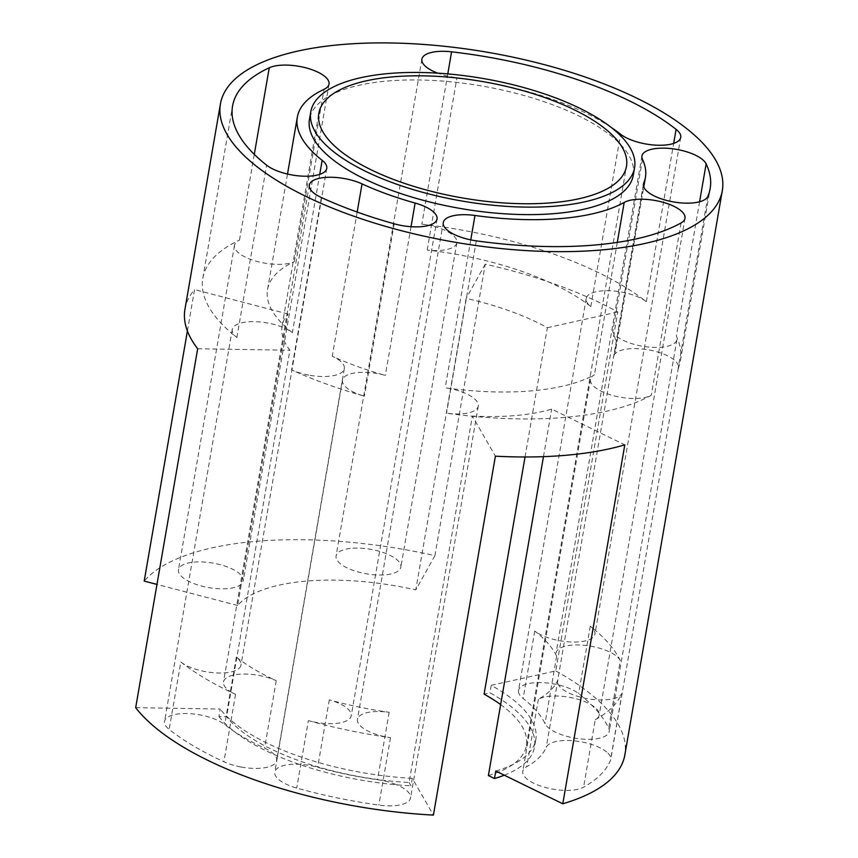 <?xml version="1.0" encoding="UTF-8"?>
<svg xmlns="http://www.w3.org/2000/svg" width="858" height="858" viewBox="0 0 858 858"><rect width="100%" height="100%" fill="white"/><g stroke="black" fill="none" stroke-linecap="round" stroke-linejoin="round"><path stroke-width="0.64" stroke-dasharray="4.29 3.22" d="M135.682 707.668L220.216 709.04L218.919 716.527L226.598 716.655A156.081 59.063 9.8 0 0 409.084 782.496L472.372 416.076L495.398 456.177M472.372 416.076A156.081 59.063 9.8 0 0 551.673 409.137L624.796 444.852M187.409 330.963L194.552 289.607A254.665 96.364 9.8 0 0 184.953 309.245M495.774 771.042A164.296 62.173 -170.2 0 0 535.81 739.489A164.296 62.173 -170.2 0 0 491.237 685.327L555.77 670.924L617.771 311.99A254.665 96.364 9.8 0 0 485.253 264.178L434.909 555.662A254.665 96.364 9.8 0 0 168.136 562.998A254.665 96.364 9.8 0 0 144.198 581.102M543.468 456.649L551.673 409.137M434.909 555.662L415.798 589.886A156.081 59.063 9.8 0 0 252.295 594.39A156.081 59.063 9.8 0 0 237.634 605.48L287.977 313.985A156.081 59.063 9.8 0 0 282.1 326.029A156.081 59.063 9.8 0 0 289.897 350.236L226.598 716.655M488.384 775.557A156.081 59.063 9.8 0 0 505.877 768.704A156.081 59.063 9.8 0 0 526.426 745.581A156.081 59.063 9.8 0 0 500.643 704.579M409.084 782.496L411.003 785.842L412.29 778.345L433.408 815.1M237.634 605.48L156.971 584.427M287.977 313.985L194.552 289.607M197.672 348.745L289.897 350.236M412.29 778.345A164.296 62.173 -170.2 0 1 220.216 709.04M240.926 766.988A32.861 12.43 -170.2 0 1 223.906 761.765A242.342 91.699 -170.2 0 1 169.176 729.429A32.861 12.43 -170.2 0 1 164.532 721.535A32.861 12.43 -170.2 0 1 164.554 721.406A32.861 12.43 -170.2 0 1 189.232 713.631A32.861 12.43 -170.2 0 1 224.699 724.57A176.619 66.838 -170.2 0 0 264.586 748.144A32.861 12.43 -170.2 0 1 276.619 760.542A32.861 12.43 -170.2 0 1 240.926 766.988M393.672 783.622A32.861 12.43 -170.2 0 1 410.564 797.994A32.861 12.43 -170.2 0 1 378.861 805.094A242.342 91.699 -170.2 0 1 296.729 788.041A32.861 12.43 -170.2 0 1 282.035 781.917A32.861 12.43 -170.2 0 1 274.807 772.071A32.861 12.43 -170.2 0 1 317.653 767.288A176.619 66.838 -170.2 0 0 377.52 779.718A32.861 12.43 -170.2 0 1 393.672 783.622M555.77 670.924A254.665 96.364 -170.2 0 1 624.86 754.868M607.947 753.163A32.861 12.43 -170.2 0 1 610.714 759.545A32.861 12.43 -170.2 0 1 610.403 760.606A242.342 91.699 -170.2 0 1 583.59 787.183A32.861 12.43 -170.2 0 1 569.819 790.315A32.861 12.43 -170.2 0 1 537.28 784.791A32.861 12.43 -170.2 0 1 522.779 771.331A32.861 12.43 -170.2 0 1 526.726 766.655A176.619 66.838 -170.2 0 0 546.267 747.286A32.861 12.43 -170.2 0 1 574.013 740.829A32.861 12.43 -170.2 0 1 607.947 753.163M518.447 691.58A32.861 12.43 -170.2 0 1 518.511 690.443A32.861 12.43 -170.2 0 1 543.189 682.668A32.861 12.43 -170.2 0 1 578.646 693.607A242.342 91.699 -170.2 0 1 608.687 728.11A32.861 12.43 -170.2 0 1 609.234 731.445A32.861 12.43 -170.2 0 1 607.185 734.802A32.861 12.43 -170.2 0 1 574.131 737.998A32.861 12.43 -170.2 0 1 545.012 723.605A176.619 66.838 -170.2 0 0 523.123 698.466A32.861 12.43 -170.2 0 1 518.447 691.58M504.289 775.203A164.296 62.173 9.8 0 0 534.523 746.975A164.296 62.173 9.8 0 0 489.95 692.824L484.084 694.133M491.237 685.327L489.95 692.824M218.919 716.527A164.296 62.173 9.8 0 0 411.003 785.842M525.042 456.982L547.372 327.713A156.081 59.063 9.8 0 0 466.151 298.402L415.798 589.886M180.823 661.99A242.342 91.699 -170.2 0 0 235.553 694.326A32.861 12.43 -170.2 0 1 223.509 681.917A32.861 12.43 -170.2 0 1 259.202 675.482A32.861 12.43 -170.2 0 1 276.233 680.705A176.619 66.838 -170.2 0 1 236.347 657.131A32.861 12.43 -170.2 0 1 240.98 665.025A32.861 12.43 -170.2 0 1 240.959 665.154A32.861 12.43 -170.2 0 1 216.28 672.929A32.861 12.43 -170.2 0 1 180.823 661.99L169.176 729.429M308.623 375.096A32.861 12.43 -170.2 0 1 291.591 369.873A242.342 91.699 9.8 0 0 364.414 396.149A32.861 12.43 -170.2 0 1 349.732 390.025A32.861 12.43 -170.2 0 1 342.503 380.18A32.861 12.43 -170.2 0 1 385.349 375.396A176.619 66.838 9.8 0 1 332.271 356.242A32.861 12.43 -170.2 0 1 344.315 368.65A32.861 12.43 -170.2 0 1 308.623 375.096M292.385 332.679A176.619 66.838 9.8 0 1 267.557 289.564A176.619 66.838 9.8 0 1 288.781 264.478A176.619 66.838 9.8 0 1 294.294 261.679A32.861 12.43 9.8 0 1 283.687 264.146A32.861 12.43 9.8 0 1 250.043 259.17A32.861 12.43 9.8 0 1 234.502 245.302A32.861 12.43 9.8 0 1 239.479 240.111A242.342 91.699 9.8 0 0 231.917 243.962A242.342 91.699 9.8 0 0 202.799 278.378A242.342 91.699 9.8 0 0 236.862 337.537A32.861 12.43 -170.2 0 1 232.228 329.644A32.861 12.43 -170.2 0 1 232.25 329.515A32.861 12.43 -170.2 0 1 256.928 321.739A32.861 12.43 -170.2 0 1 292.385 332.679L319.734 174.356M308.376 720.602A242.342 91.699 -170.2 0 0 390.508 737.655A32.861 12.43 -170.2 0 1 374.345 733.74A32.861 12.43 -170.2 0 1 357.454 719.369A32.861 12.43 -170.2 0 1 389.167 712.279A176.619 66.838 -170.2 0 1 329.3 699.849A32.861 12.43 -170.2 0 1 343.994 705.973A32.861 12.43 -170.2 0 1 351.222 715.819A32.861 12.43 -170.2 0 1 308.376 720.602L296.729 788.041M461.368 391.72A32.861 12.43 -170.2 0 1 478.26 406.102A32.861 12.43 -170.2 0 1 446.546 413.191A242.342 91.699 9.8 0 0 651.286 395.281A32.861 12.43 -170.2 0 1 637.515 398.412A32.861 12.43 -170.2 0 1 604.976 392.9A32.861 12.43 -170.2 0 1 590.476 379.429A32.861 12.43 -170.2 0 1 594.422 374.764A176.619 66.838 9.8 0 1 445.205 387.816A32.861 12.43 -170.2 0 1 461.368 391.72M547.372 327.713L617.771 311.99M595.237 719.744A242.342 91.699 -170.2 0 0 622.05 693.167A32.861 12.43 -170.2 0 1 594.304 699.624A32.861 12.43 -170.2 0 1 560.371 687.29A32.861 12.43 -170.2 0 1 557.603 680.909A32.861 12.43 -170.2 0 1 557.915 679.847A176.619 66.838 -170.2 0 1 538.384 699.216A32.861 12.43 -170.2 0 1 552.155 696.085A32.861 12.43 -170.2 0 1 584.695 701.608A32.861 12.43 -170.2 0 1 599.195 715.068A32.861 12.43 -170.2 0 1 595.237 719.744L583.59 787.183M643.35 185.221L613.963 355.394A32.861 12.43 -170.2 0 1 641.698 348.938A32.861 12.43 -170.2 0 1 675.643 361.261A32.861 12.43 -170.2 0 1 678.41 367.642A32.861 12.43 -170.2 0 1 678.088 368.704A242.342 91.699 9.8 0 0 680.405 360.875A242.342 91.699 9.8 0 0 676.372 336.207A32.861 12.43 -170.2 0 1 676.919 339.554A32.861 12.43 -170.2 0 1 674.871 342.9A32.861 12.43 -170.2 0 1 641.816 346.106A32.861 12.43 -170.2 0 1 612.709 331.714A176.619 66.838 9.8 0 1 615.647 349.689L643.757 186.98M620.334 660.671A242.342 91.699 -170.2 0 0 590.293 626.168A32.861 12.43 -170.2 0 1 594.969 633.054A32.861 12.43 -170.2 0 1 594.916 634.191A32.861 12.43 -170.2 0 1 570.238 641.966A32.861 12.43 -170.2 0 1 534.77 631.027A176.619 66.838 -170.2 0 1 556.66 656.166A32.861 12.43 -170.2 0 1 556.113 652.82A32.861 12.43 -170.2 0 1 558.161 649.474A32.861 12.43 -170.2 0 1 591.216 646.267A32.861 12.43 -170.2 0 1 620.334 660.671L608.687 728.11M485.253 264.178L466.151 298.402M633.279 175.246A164.296 62.173 9.8 0 0 555.609 105.888A164.296 62.173 9.8 0 0 387.366 81.038A164.296 62.173 9.8 0 0 309.47 119.316M613.963 355.394A176.619 66.838 9.8 0 0 615.647 349.689M194.037 562.108A32.861 12.43 -170.2 0 1 227.692 567.074A32.861 12.43 -170.2 0 1 243.222 580.952A32.861 12.43 -170.2 0 1 227.649 588.599A32.861 12.43 -170.2 0 1 193.994 583.633A32.861 12.43 -170.2 0 1 178.464 569.755A32.861 12.43 -170.2 0 1 194.037 562.108M352.97 548.219A32.861 12.43 -170.2 0 1 385.95 553.539A32.861 12.43 -170.2 0 1 400.847 567.159A32.861 12.43 -170.2 0 1 383.955 574.914A32.861 12.43 -170.2 0 1 350.976 569.594A32.861 12.43 -170.2 0 1 336.079 555.973A32.861 12.43 -170.2 0 1 352.97 548.219M611.207 127.434A176.619 66.838 9.8 0 0 467.771 79.086A176.619 66.838 9.8 0 0 456.96 77.703A32.861 12.43 9.8 0 1 437.73 73.155M421.825 224.163A242.342 91.699 9.8 0 1 436.658 226.051A242.342 91.699 9.8 0 1 646.342 301.716A32.861 12.43 9.8 0 0 610.885 290.776A32.861 12.43 9.8 0 0 586.196 298.541A32.861 12.43 9.8 0 0 586.143 299.689A32.861 12.43 9.8 0 0 590.819 306.563A176.619 66.838 9.8 0 0 437.998 251.426A176.619 66.838 9.8 0 0 427.187 250.053A32.861 12.43 9.8 0 0 439.993 250.45A32.861 12.43 9.8 0 0 456.885 242.696A32.861 12.43 9.8 0 0 421.825 224.163L447.779 73.906M235.553 694.326L223.906 761.765M321.364 197.522L291.591 369.873M357.175 212.055L332.271 356.242M276.233 680.705L264.586 748.144M236.347 657.131L224.699 724.57M390.508 737.655L378.861 805.094M476.319 240.851L446.546 413.191M470.763 239.886L445.205 387.816M389.167 712.279L377.52 779.718M329.3 699.849L317.653 767.288M411.036 226.716L385.349 375.396M394.187 223.799L364.414 396.149M622.05 693.167L610.403 760.606M707.861 196.364L678.088 368.704M557.915 679.847L546.267 747.286M538.384 699.216L526.726 766.655M617.288 242.385L594.422 374.764M681.059 222.941L651.286 395.281M534.77 631.027L523.123 698.466M556.66 656.166L545.012 723.605M642.481 159.363L612.709 331.714M699.592 201.769L676.372 336.207M590.293 626.168L578.646 693.607M236.862 337.537L266.634 165.186M239.479 240.111L254.29 154.376M294.294 261.679L324.056 89.329M590.819 306.563L620.591 134.223M427.187 250.053L456.96 77.703M646.342 301.716L673.68 143.393M282.1 326.029L318.854 113.213M535.81 739.489L534.523 746.975M526.426 745.581L626.469 166.355M309.32 185.124L223.509 681.917M344.315 368.65L276.619 760.542M232.25 329.515L164.554 721.406M326.78 168.35L240.959 665.154M478.26 406.102L410.564 797.994M443.264 222.565L357.454 719.369M342.503 380.18L274.807 772.071M437.033 219.015L351.222 715.819M678.41 367.642L610.714 759.545M643.414 184.116L557.603 680.909M590.476 379.429L522.779 771.331M685.006 218.275L599.195 715.068M641.934 156.017L556.113 652.82M676.919 339.554L609.234 731.445M680.405 360.875L710.177 188.524M202.799 278.378L232.561 106.027M267.557 289.564L287.505 174.045M421.889 59.17L336.079 555.973M456.885 242.696L400.847 567.159M234.502 245.302L178.464 569.755M329.032 84.148L243.222 580.952M680.726 137.387L594.916 634.191M586.196 298.541L518.511 690.443"/><path stroke-width="1.29" d="M220.42 103.936L184.953 309.245A254.665 96.364 9.8 0 0 197.672 348.745L135.682 707.668A254.665 96.364 9.8 0 0 433.408 815.1L495.398 456.177A254.665 96.364 9.8 0 0 624.796 444.852L562.794 803.785A254.665 96.364 9.8 0 0 591.334 792.599A254.665 96.364 -170.2 0 0 624.86 754.868L722.318 190.626A254.665 96.364 9.8 0 0 544.701 64.747A254.665 96.364 9.8 0 0 253.947 66.195A254.665 96.364 9.8 0 0 220.42 103.936A254.665 96.364 9.8 0 0 398.037 229.815A254.665 96.364 9.8 0 0 688.792 228.357A254.665 96.364 9.8 0 0 722.318 190.626M156.971 584.427L144.198 581.102L187.409 330.963M543.468 456.649L488.384 775.557L494.476 778.538L495.774 771.042L562.794 803.785M339.403 90.09A156.081 59.063 9.8 0 0 318.854 113.213A156.081 59.063 9.8 0 0 427.724 190.369A156.081 59.063 9.8 0 0 605.93 189.479A156.081 59.063 9.8 0 0 626.469 166.355A156.081 59.063 9.8 0 0 517.61 89.2A156.081 59.063 9.8 0 0 339.403 90.09M494.476 778.538A164.296 62.173 9.8 0 0 504.289 775.203M500.643 704.579A156.081 59.063 9.8 0 0 484.084 694.133L525.042 456.982M388.653 73.541A164.296 62.173 9.8 0 0 310.768 111.819A164.296 62.173 9.8 0 0 388.427 181.177A164.296 62.173 9.8 0 0 556.681 206.027A164.296 62.173 9.8 0 0 634.566 167.75A164.296 62.173 9.8 0 0 556.906 98.391A164.296 62.173 9.8 0 0 388.653 73.541M321.364 197.522A32.861 12.43 -170.2 0 1 309.32 185.124A32.861 12.43 -170.2 0 1 345.013 178.678A32.861 12.43 -170.2 0 1 362.044 183.902A176.619 66.838 9.8 0 0 415.122 203.046A32.861 12.43 -170.2 0 1 429.804 209.18A32.861 12.43 -170.2 0 1 437.033 219.015A32.861 12.43 -170.2 0 1 394.187 223.799A242.342 91.699 9.8 0 1 321.364 197.522M476.319 240.851A32.861 12.43 -170.2 0 1 460.156 236.947A32.861 12.43 -170.2 0 1 443.264 222.565A32.861 12.43 -170.2 0 1 474.978 215.476A176.619 66.838 9.8 0 0 624.195 202.424A32.861 12.43 -170.2 0 1 637.966 199.281A32.861 12.43 -170.2 0 1 670.506 204.805A32.861 12.43 -170.2 0 1 685.006 218.275A32.861 12.43 -170.2 0 1 681.059 222.941A242.342 91.699 9.8 0 1 476.319 240.851M706.145 163.867A242.342 91.699 9.8 0 1 710.177 188.524A242.342 91.699 9.8 0 1 707.861 196.364A32.861 12.43 -170.2 0 1 680.126 202.82A32.861 12.43 -170.2 0 1 646.181 190.487A32.861 12.43 -170.2 0 1 643.414 184.116A32.861 12.43 -170.2 0 1 643.725 183.054A176.619 66.838 9.8 0 0 645.42 177.338A176.619 66.838 9.8 0 0 642.481 159.363A32.861 12.43 -170.2 0 1 641.934 156.017A32.861 12.43 -170.2 0 1 643.972 152.67A32.861 12.43 -170.2 0 1 677.037 149.464A32.861 12.43 -170.2 0 1 706.145 163.867L699.592 201.769M310.768 111.819L309.47 119.316A164.296 62.173 9.8 0 0 387.13 188.674A164.296 62.173 9.8 0 0 555.383 213.524A164.296 62.173 9.8 0 0 633.279 175.246L634.566 167.75M326.801 168.222A32.861 12.43 9.8 0 0 322.158 160.328A176.619 66.838 9.8 0 1 297.329 117.214A176.619 66.838 9.8 0 1 318.554 92.138A176.619 66.838 9.8 0 1 324.056 89.329A32.861 12.43 9.8 0 0 329.032 84.148A32.861 12.43 9.8 0 0 313.502 70.27A32.861 12.43 9.8 0 0 279.847 65.305A32.861 12.43 9.8 0 0 269.251 67.771A242.342 91.699 9.8 0 0 261.69 71.622A242.342 91.699 9.8 0 0 232.561 106.027A242.342 91.699 9.8 0 0 266.634 165.186A32.861 12.43 9.8 0 0 302.091 176.126A32.861 12.43 9.8 0 0 326.78 168.35A32.861 12.43 9.8 0 0 326.801 168.222M611.207 127.434A176.619 66.838 9.8 0 1 620.591 134.223A32.861 12.43 9.8 0 0 656.048 145.163A32.861 12.43 9.8 0 0 680.726 137.387A32.861 12.43 9.8 0 0 680.791 136.25A32.861 12.43 9.8 0 0 676.104 129.365A242.342 91.699 9.8 0 0 466.43 53.711A242.342 91.699 9.8 0 0 451.587 51.823A32.861 12.43 9.8 0 0 438.781 51.416A32.861 12.43 9.8 0 0 421.889 59.17A32.861 12.43 9.8 0 0 437.73 73.155M362.044 183.902L357.175 212.055M474.978 215.476L470.763 239.886M415.122 203.046L411.036 226.716M643.725 183.054L643.35 185.221M624.195 202.424L617.288 242.385M319.734 174.356L322.158 160.328M254.29 154.376L269.251 67.771M673.68 143.393L676.104 129.365M447.779 73.906L451.587 51.823M643.757 186.98L645.42 177.338M287.505 174.045L297.329 117.214"/></g></svg>
